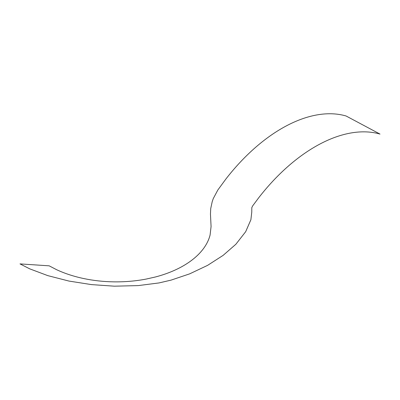 <?xml version="1.0" encoding="UTF-8"?>
<svg xmlns="http://www.w3.org/2000/svg" width="400" height="400" viewBox="0 0 400 400"><rect width="100%" height="100%" fill="white"/><g stroke="black" fill="none" stroke-linecap="round" stroke-linejoin="round"><path stroke-width="0.3" stroke-dasharray="2 1.5" d=""/><path stroke-width="0.6" d="M251.795 207.675L251.77 212.09L250.89 219.75L245.675 231.7L235.86 244.26L223.155 255.35L207.61 265.355L189.66 273.855L171.07 280.125L159.025 282.93L138.19 285.6L114.34 286.18L91.475 284.605L69.005 281.075L47.795 275.63L29.745 268.855L20 263.9L49.165 265.83L56.575 269.685C64.735 273.485 73.735 276.43 83.575 278.525C93.35 280.585 103.435 281.695 113.835 281.855C124.85 282.005 135.595 281.085 146.055 279.095L155.345 277C164.895 274.495 173.495 271.175 181.15 267.04C188.725 262.925 194.975 258.22 199.89 252.925C205.07 247.31 208.47 241.355 210.08 235.065L211.075 226.57L210.46 214.105L210.715 208.625L212.215 201.63L213.27 198.585L217.825 190.02L225.925 178.975C234.74 167.625 244.145 157.51 254.135 148.625C264.245 139.655 274.53 132.315 284.99 126.61C296.415 120.4 307.51 116.43 318.265 114.695C328.275 113.1 337.545 113.53 346.065 115.98L380 134.075C371.415 131.61 362.075 131.185 351.99 132.805C341.13 134.57 329.93 138.585 318.4 144.855C307.835 150.615 297.45 158.02 287.245 167.07C277.17 176.02 267.69 186.21 258.8 197.645L252.635 205.925L251.795 207.675"/></g></svg>

